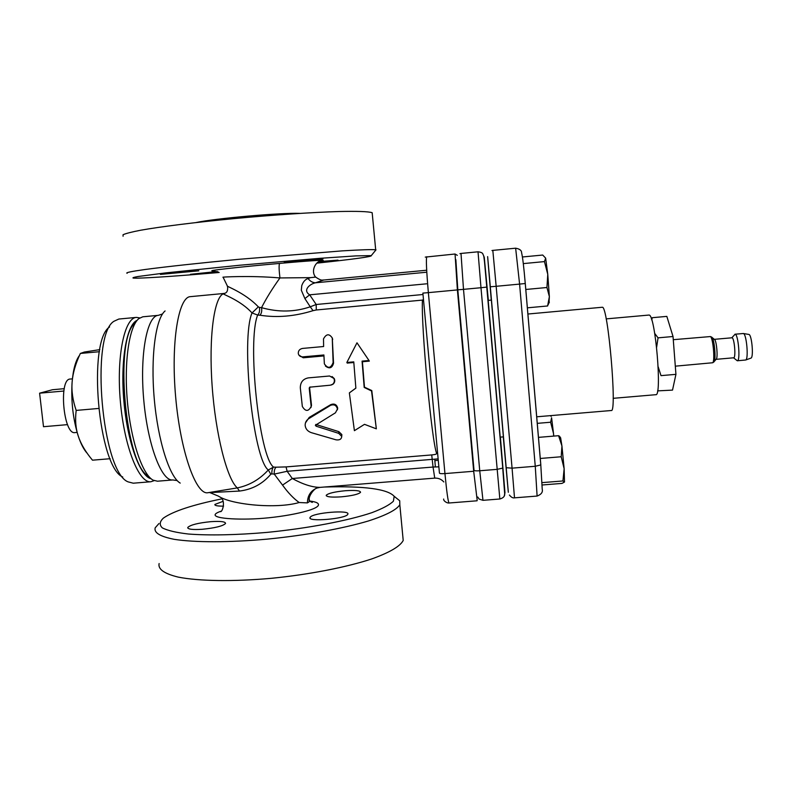 <?xml version="1.0" encoding="UTF-8"?>
<svg xmlns="http://www.w3.org/2000/svg" width="792" height="792" viewBox="0 0 792 792"><rect width="100%" height="100%" fill="white"/><g stroke="black" fill="none" stroke-linecap="round" stroke-linejoin="round"><path stroke-width="1.19" d="M139.828 317.909L136.442 317.394C124.463 317.76 116.315 356.281 120.374 401.613C124.294 446.965 139.026 483.476 150.896 481.744L154.133 480.645M151.124 478.774C140.085 476.537 127.433 442.223 123.889 401.306C120.236 360.409 126.71 324.403 137.194 320.285M150.896 481.744L133.264 483.199L128.086 481.863C102.039 472.27 89.991 335.254 113.969 321.265L118.83 319.047L136.442 317.394M109.573 326.957C87.229 341.005 98.317 467.082 122.76 477.012M98.515 408.464L76.181 410.414C74.992 419.928 75.695 428.522 78.289 436.184C80.814 443.876 85.546 451.876 92.486 460.182L110.167 458.707M99.455 351.697L80.358 353.45C75.507 363.795 72.755 373.369 72.112 382.17C71.399 390.961 72.755 400.376 76.181 410.414M99.851 349.618L84.338 352.044L80.358 353.45M87.14 453.222C83.863 449.678 80.913 444.005 78.289 436.184C73.022 419.295 70.963 401.297 72.112 382.17C73.171 369.547 75.596 360.667 79.418 355.519M67.548 424.631L43.501 426.71L39.6 393.178L52.47 389.733L64.231 388.684M63.815 391.03L39.6 393.178M77.121 432.402L74.992 432.59C63.409 435.145 58.43 378.536 70.29 379.041L72.419 378.853M323.502 338.897C326.294 333.778 329.205 333.472 332.254 337.956L333.125 362.568C330.848 368.409 327.928 368.844 324.364 363.875L323.898 354.974L302.752 356.875C300.356 356.895 298.871 355.786 298.287 353.569C298.188 350.737 299.604 349.024 302.534 348.43L323.621 346.52L323.502 338.897M332.284 338.045L333.541 363.211C332.145 368.151 329.432 369.102 325.413 366.043M323.938 355.925L303.237 357.786L298.911 355.103M330.353 385.189L332.69 384.249C334.432 382.615 334.828 380.665 333.868 378.428L329.591 376.002L308.345 377.873C303.039 378.903 300.356 382.219 300.307 387.832L302.336 406.494C305.524 411.701 308.464 411.682 311.157 406.454L309.217 388.199L309.662 387.179L330.353 385.189M332.056 376.537L334.264 378.576C335.184 380.714 334.788 382.576 333.076 384.16L331.294 385.001M310.256 386.951L309.632 388.06L311.474 405.009L310.969 407.543M335.452 412.8L337.422 409.028C336.432 405.286 334.135 404.059 330.531 405.356L308.939 418.532C306.365 420.205 305.108 422.492 305.158 425.403C305.573 428.927 307.633 431.343 311.335 432.66L336.026 439.827C339.629 440.312 341.53 439.164 341.728 436.382L338.699 433.353L316.117 426.195L315.355 425.274L335.452 412.8M305.474 422.869L309.236 417.394L330.828 404.593C334.422 403.326 336.709 404.494 337.689 408.108L337.392 409.85M315.82 424.423L338.847 431.66L341.847 434.58L341.778 435.699M423.463 299.515L422.443 300.099C420.998 326.106 431.769 441.817 436.659 453.46L437.63 453.469M423.007 294.505L316.196 304.494L316.285 309.979L422.443 300.099M301.762 285.694L301.316 290.238L304.89 298.584L309.682 294.822L316.196 304.494L310.246 306.801L313.038 310.662L316.285 309.979M304.89 298.584L310.246 306.801C294.673 312.107 278.438 312.394 261.538 307.662C262.083 310.87 261.568 313.385 259.984 315.216C276.962 317.899 294.654 316.384 313.038 310.662M259.37 307.395L258.331 306.86C244.669 292.406 225.175 285.991 227.314 285.863L223.087 277.2C220.275 277.19 249.203 275.289 279.942 277.942C272.369 288.506 266.241 298.406 261.538 307.662L259.37 307.395C259.974 310.662 259.41 313.216 257.667 315.058L259.984 315.216M258.331 306.86L252.024 312.959L257.667 315.058C246.985 341.065 259.261 457.004 273.547 467.092L268.29 469.963L270.815 474.24L271.854 473.873C271.765 470.478 272.319 468.22 273.547 467.092L276.141 467.191C274.725 468.32 274.091 470.616 274.24 474.101L287.149 471.29L438.134 458.885M223.294 293.812C214.078 297.535 208.642 337.144 212.127 385.763C215.533 434.363 227.066 479.16 237.303 487.902C249.322 485.447 259.657 479.467 268.29 469.963C253.212 459.152 240.62 339.303 252.024 312.959C240.857 300.534 223.572 294.664 223.285 293.812L224.037 293.446C226.888 293.109 228.066 290.723 227.552 286.308M436.659 453.46C436.63 454.143 434.986 454.628 431.719 454.925L433.056 467.042L438.867 466.834M431.719 454.925L286.051 466.914L287.149 471.29L292.298 478.507L282.546 485.11C287.981 492.673 293.525 498.475 299.168 502.524L307.415 502.9L309.157 501.791L309.405 500.633L312.325 502.415L310.593 501.673M286.051 466.914L276.141 467.191M190.516 296.634L190.427 296.644C178.457 296.782 170.785 342.342 175.636 396.762C180.358 451.192 195.862 494.713 207.662 492.763L237.303 487.902L239.471 491.06C252.163 489.505 262.617 483.902 270.815 474.24M209.632 492.604L239.471 491.06M209.751 492.624L210.811 492.881M271.854 473.873L274.24 474.101L282.546 485.11M320.582 260.895C331.442 259.291 307.306 260.885 279.566 263.429C278.853 265.003 278.972 269.844 279.942 277.942L310.603 277.636L308.038 278.527C305.227 279.428 303.128 281.813 301.752 285.684M299.168 502.534C276.408 509.147 231.333 504.771 218.434 496.138L210.415 492.812M309.316 499.207L309.276 500.306M319.532 487.407L316.879 488.07L319.938 487.387C312.078 487.288 302.871 484.328 292.298 478.507L433.056 467.042L434.729 478.12L319.938 487.387M309.325 501.514C307.524 495.762 315.404 487.793 316.869 488.08C310.672 490.753 307.524 495.693 307.415 502.9M324.522 487.021C364.33 485.882 387.545 488.981 394.178 496.297L393.406 501.188C389.694 504.821 382.526 508.642 371.903 512.662C347.995 520.71 308.256 528.313 267.25 532.372C236.739 535.055 208.88 535.6 188.377 534.016C176.21 532.6 167.528 530.551 162.33 527.878C159.232 524.938 159.588 521.681 163.39 518.107L163.568 517.978C173.587 511.097 193.01 504.742 221.849 498.881M345.371 490.723C355.321 490.08 360.37 490.604 360.548 492.307C358.588 494.257 352.202 495.772 341.372 496.832C331.373 497.465 326.334 496.94 326.245 495.257C328.274 493.277 334.65 491.773 345.371 490.723M223.562 506.118C217.513 506.187 214.632 505.623 214.889 504.445L223.146 501.306M202.386 529.274C192.545 529.898 187.674 529.284 187.783 527.442C190.496 524.858 198.188 522.938 210.88 521.661C220.681 521.027 225.571 521.641 225.532 523.492C222.938 526.046 215.226 527.967 202.386 529.274M347.757 514.315C346.094 518.889 306.88 522.166 310.078 517.473L310.197 517.265C312.751 512.681 350.727 509.603 347.807 514.226L347.757 514.315M315.741 277.091L310.603 277.636M219.176 272.488C179.081 275.903 151.787 277.794 137.283 278.17L133.422 278.101C132.046 277.834 133.65 277.289 138.234 276.477L165.855 272.874L239.689 265.241L319.364 258.36L355.915 255.895L371.27 255.618C372.478 256.618 354.311 259.132 316.75 263.162M318.978 261.568L338.006 260.142L317.582 262.469M218.394 272.012L190.436 274.309L217.315 271.498M174.864 272.606L198.822 270.824L160.42 274.408L174.864 272.606M322.72 258.796L322.77 258.806C326.225 259.063 287.714 262.766 284.625 262.479L284.486 262.469C280.724 262.231 320.532 258.41 322.72 258.796M426.502 283.823L309.682 294.822C302.247 290.218 310.018 283.892 315.444 282.793L323.671 280.041C322.72 279.606 322.255 281.685 315.483 276.952C310.345 270.617 316.147 260.736 321.71 260.627L320.74 260.845M308.038 278.527C310.137 281.229 312.602 282.645 315.444 282.793L425.868 272.3M135.125 323.255C113.88 337.194 125.225 466.181 148.569 476.2M142.798 316.8L158.162 315.355C146.956 316.038 139.639 354.697 143.748 399.96C147.718 445.233 161.716 481.605 172.824 479.952L157.45 481.209L153.103 480.15C142.352 474.537 130.779 440.421 127.354 401C123.859 361.588 129.294 325.987 138.907 318.582L142.798 316.8M477.18 500.207L473.685 471.26L457.39 289.922L455.053 254.014L457.301 255.331M455.053 254.014L425.274 257.103M364.498 424.334L376.339 428.828L371.537 390.961L364.191 387.437L362.073 361.122L369.003 360.508L356.984 342.807L346.846 362.488L353.767 361.865L355.865 388.159L349.361 392.891L354.4 430.68L364.498 424.334M369.003 360.508L369.329 361.122L362.419 361.736L364.468 387.169L371.785 390.555L376.339 428.828M355.865 388.11L349.361 392.891M353.806 362.508L347.223 363.092L346.846 362.488M362.419 361.736L362.073 361.122M158.945 523.542L155.183 527.828C153.806 532.729 160.172 536.56 174.29 539.342C194.842 542.55 229.264 542.569 267.3 539.124C305.484 535.362 342.956 528.551 368.31 520.997C386.248 515.196 396.752 509.761 399.821 504.702L399.722 500.782L395.178 497.109M159.123 563.538C157.826 569.191 164.261 573.725 178.408 577.15C199.01 581.179 233.402 581.714 271.349 578.308C309.425 574.537 346.757 567.211 371.973 558.855C389.812 552.41 400.217 546.282 403.207 540.461L402.722 535.342M375.388 250.589L375.685 249.787C372.042 249.381 360.875 249.747 342.174 250.876L238.432 259.35C199.742 263.033 165.112 266.815 144.867 269.527C131.017 271.468 125.156 272.735 127.146 273.28M372.309 214.137L372.171 212.701C368.448 211.494 357.182 211.108 338.372 211.543C311.85 212.365 273.19 214.949 234.224 218.582C195.436 222.295 160.786 226.641 140.58 230.244C131.68 231.967 125.839 233.462 123.057 234.729L123.067 236.244M196.06 222.542C215.414 218.374 280.665 212.632 299.98 213.375M673.279 339.689L710.434 336.56C713.077 337.897 715.107 360.964 712.731 362.746L675.309 366.171M711.562 337.075L712.117 337.501C714.414 340.035 716.047 358.627 714.226 361.518L713.76 362.033M714.354 339.352L714.75 339.689C716.602 341.738 717.908 356.568 716.443 358.905L716.107 359.301M714.325 339.332L732.036 337.788C734.441 337.897 736.085 358.132 733.659 357.796L716.087 359.33M731.778 337.788L735.134 334.224C738.372 334.313 740.56 361.231 737.303 360.776L733.541 357.806M734.966 334.214L743.361 333.511C746.559 333.749 748.796 359.212 745.688 360.004L737.303 360.776M748.777 334.432L748.915 334.452C751.836 334.679 753.826 357.37 750.994 358.103L750.865 358.142M651.38 318.899L652.232 317.701L651.757 320.027M654.727 333.442L658.053 337.847L656.627 347.262M658.172 366.805L660.993 375.636L675.932 374.349L672.517 390.11L657.588 390.882M652.232 317.701L666.834 316.384L673.032 336.511L675.932 374.349M658.053 337.847L673.032 336.511M488.189 300.406L491.357 300.099L503.385 436.867L500.207 437.125L488.189 300.406M553.667 436.105L553.509 433.501L553.757 436.095M551.133 416.473L550.628 415.622M553.509 433.501L550.628 422.235L551.598 417.829L553.509 433.501M562.934 480.962L564.142 468.735L564.488 482.041L562.934 480.962L542.074 482.625M542.183 484.981L561.983 483.407L564.488 482.041M561.211 456.756L561.934 445.985L564.142 468.735L561.211 456.756L540.243 458.469M558.578 435.699L560.637 437.847L561.934 445.985L558.578 435.699L538.431 437.372M537.233 423.354L550.628 422.235M544.431 261.598L545.658 258.222L547.767 274.329L544.431 261.598L523.314 263.607M527.333 307.831L547.628 305.969L549.361 296.624L546.945 287.506L547.767 274.329L549.361 296.624L549.014 302.841M545.619 258.093L542.708 255.044L522.463 256.974M525.769 289.476L546.945 287.506M606.167 318.889L649.044 315.048C655.321 314.226 662.32 396.723 655.816 394.693L613.147 398.327M527.868 314.028L602.336 307.247C608.038 305.583 617.344 413.543 611.256 410.513L536.669 416.8M332.69 339.55L332.254 338.105M303.237 357.786L302.752 356.875M333.541 363.211L333.125 362.568M311.474 405.009L311.127 405.732M330.828 404.593L330.531 405.356M309.236 417.394L308.939 418.532M338.847 431.66L338.699 433.353M316.355 424.779L316.117 426.195M165.083 310.949C155.668 318.592 150.5 356.489 154.242 398.643C157.905 440.798 169.607 477.21 180.22 483.1M443.668 499.029C443.253 500.93 447.173 503.365 449.054 502.999C448.084 501.772 446.708 491.961 444.946 473.586C441.49 473.804 439.649 473.656 439.441 473.121L422.878 293.099L428.363 292.644C426.472 270.834 425.947 258.865 426.779 256.737M473.685 471.26L444.946 473.586L428.363 292.644L457.39 289.922M220.998 511.206C203.326 517.344 228.68 519.889 253.252 518.889C280.368 517.859 314.572 511.097 318.146 505.702C319.513 503.474 316.731 501.92 309.801 501.029M279.566 263.429C242.639 266.627 199.614 271.389 215.008 270.815M435.353 466.894L434.858 460.657L438.263 460.3M434.858 460.657L434.729 459.182M455.855 259.677L457.816 289.822L463.498 289.357L461.003 253.44L478.031 251.806L480.982 287.714L486.823 287.11L484.219 256.954L488.347 300.376M457.816 289.822L474.032 470.319C474.339 470.844 476.24 470.993 479.734 470.765L463.498 289.357L480.982 287.714L499.841 499C503.415 497.97 505.019 496.158 504.662 493.565L502.722 468.102L497.039 469.369L479.734 470.765L482.971 500.326L499.841 499M500.386 437.115L504.959 492.565M504.969 492.822L504.326 495.505M504.95 492.456L484.516 261.825C483.655 254.133 483.556 255.895 482.942 254.222C482.773 252.995 481.13 252.193 478.031 251.806M502.752 467.993L486.823 287.11M491.258 300.109L487.634 256.628L490.307 286.783L496.168 286.298L492.822 250.391L515.642 248.193L519.592 284.1L525.284 283.506L540.827 464.914L535.263 466.27L537.105 496.059C541.283 494.455 542.985 492.169 542.223 489.189L540.797 465.043L525.254 283.516C523.888 267.419 522.671 257.172 521.601 252.777C521.631 250.42 519.651 248.896 515.642 248.193M490.307 286.783L506.197 467.716L512.068 468.151L496.168 286.298L519.592 284.1L535.263 466.27L512.068 468.151L514.503 497.841L537.105 496.059M506.197 467.716L508.325 492.258M508.316 492.188L503.276 436.877M332.254 337.956L332.69 339.412M311.494 405.682L311.157 406.454M337.689 408.108L337.422 409.028M341.847 434.58L341.728 436.382M219.968 496.99C226.027 499.802 222.75 511.682 220.602 511.682M477.071 500.792L449.054 502.999M394.178 496.297L399.722 500.782M399.821 504.702L403.207 540.461M326.294 495.812L326.245 495.257M214.949 504.969L214.889 504.445M187.852 528.135L187.783 527.442M310.157 518.206L310.078 517.473M371.27 255.618L375.992 249.846M372.171 212.701L375.685 249.787M443.817 481.952C441.431 479.239 438.402 477.962 434.729 478.12M426.67 270.23L323.671 280.031M162.508 313.969L158.36 315.335M177.151 480.566L172.824 479.952M190.427 296.644L223.938 293.466M711.84 337.204L710.434 336.56M714.008 361.865L712.731 362.746M714.75 339.689L712.117 337.501M716.443 358.905L714.226 361.518M748.915 334.452L743.361 333.511M750.994 358.103L745.688 360.004M459.924 253.658L461.003 253.44M477.725 497.01L479.19 499.108L482.971 500.326M491.961 250.539L492.822 250.391M509.414 495.03C511.216 497.277 512.909 498.217 514.503 497.841M560.637 437.847L559.37 436.085M549.371 302.099L547.955 305.059"/></g></svg>
